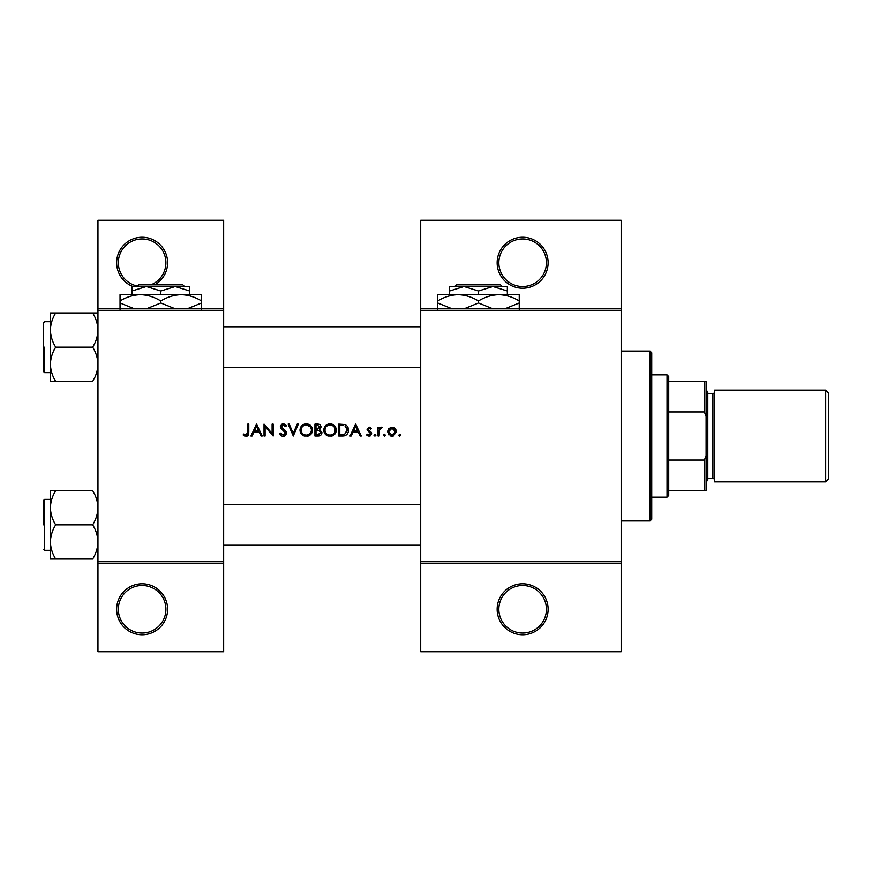 <?xml version="1.0" encoding="UTF-8"?>
<svg xmlns="http://www.w3.org/2000/svg" width="872" height="872" viewBox="0 0 872 872"><rect width="100%" height="100%" fill="white"/><g stroke="black" fill="none" stroke-linecap="round" stroke-linejoin="round"><path stroke-width="1.31" d="M167.609 609.266A25.484 25.484 0 0 1 142.125 634.751A25.484 25.484 0 0 1 116.641 609.266A25.484 25.484 0 0 1 142.125 583.782A25.484 25.484 0 0 1 167.609 609.266M118.341 609.266A23.784 23.784 0 0 0 142.125 633.05A23.784 23.784 0 0 0 165.909 609.266A23.784 23.784 0 0 0 142.125 585.483A23.784 23.784 0 0 0 118.341 609.266M132.98 286.517A25.484 25.484 0 0 1 142.125 237.249A25.484 25.484 0 0 1 154.835 284.817M150.954 284.817A23.784 23.784 0 0 0 142.125 238.95A23.784 23.784 0 0 0 137.536 286.07M548.117 609.266A25.484 25.484 0 0 1 522.633 634.751A25.484 25.484 0 0 1 497.149 609.266A25.484 25.484 0 0 1 522.633 583.782A25.484 25.484 0 0 1 548.117 609.266M498.849 609.266A23.784 23.784 0 0 0 522.633 633.05A23.784 23.784 0 0 0 546.417 609.266A23.784 23.784 0 0 0 522.633 585.483A23.784 23.784 0 0 0 498.849 609.266M548.117 262.734A25.484 25.484 0 0 1 522.633 288.218A25.484 25.484 0 0 1 497.149 262.734A25.484 25.484 0 0 1 522.633 237.249A25.484 25.484 0 0 1 548.117 262.734M498.849 262.734A23.784 23.784 0 0 0 522.633 286.517A23.784 23.784 0 0 0 546.417 262.734A23.784 23.784 0 0 0 522.633 238.95A23.784 23.784 0 0 0 498.849 262.734M243.146 434.932L244.64 436L247.365 436L248.782 432.141L248.782 424.108L247.713 424.108L247.713 432.022L246.068 435.084L243.768 434.016L243.146 434.932L243.768 434.016L246.068 435.084L247.713 432.022M256.553 424.108L250.918 436L252.084 436L253.894 432.185L259.278 432.185L261.044 436L262.2 436L256.553 424.108M264.031 424.108L264.031 436L265.099 436L265.099 426.659L273.176 436L273.176 424.108L272.108 424.108L272.108 433.471L264.031 424.108M279.574 433.711L281.743 436L283.193 436.305L284.654 436L286.594 433.09L281.405 426.528L283.149 425.024L285.471 426.55L286.441 425.819L283.269 423.803L280.337 426.582L281.002 428.392L285.526 433.068L283.193 435.084L280.588 433.101L279.574 433.711L280.588 433.101L281.057 433.831M288.12 424.108L293.297 436L298.333 424.108L297.188 424.108L293.221 433.482L289.253 424.108L288.12 424.108M300.001 430.103C300.142 432.981 301.559 434.943 304.252 436L308.274 436C310.966 434.932 312.383 432.948 312.503 430.049C312.176 426.201 310.061 424.119 306.181 423.803C302.388 424.184 300.328 426.288 300.001 430.103M314.945 424.108L314.945 436L318.16 436C320.406 435.956 321.681 434.823 321.953 432.621L319.664 429.58L321.049 427.051C320.743 424.969 319.49 423.977 317.266 424.108L314.945 424.108M323.785 430.103C323.926 432.981 325.343 434.943 328.036 436L332.058 436C334.75 434.932 336.156 432.948 336.287 430.049C335.949 426.201 333.845 424.119 329.965 423.803C326.172 424.184 324.112 426.288 323.785 430.103M338.728 424.108L338.728 436L342.413 436C346.228 435.967 348.255 434.038 348.484 430.201C348.517 427.531 347.329 425.645 344.898 424.533L338.728 424.108M355.645 424.108L350.01 436L351.176 436L352.986 432.185L358.37 432.185L360.125 436L361.291 436L355.645 424.108M369.107 436.153L366.622 434.975L368.126 436L370.033 436L371.657 433.646L371.254 432.294L368.148 429.395L369.281 428.228L370.774 429.144L371.505 428.392L369.281 427.16L367.079 429.438L370.589 433.689L369.052 435.084L367.33 434.169L366.622 434.975L367.33 434.169L369.052 435.084L370.589 433.689L368.976 431.967L370.589 433.689M373.946 435.161L374.938 436.153L375.93 435.161L374.938 434.169L373.946 435.161L374.938 434.169L375.93 435.161L374.938 436.153L373.946 435.161M378.056 427.313L378.056 436L379.124 436L379.32 430.092L382.176 427.454L381.249 427.16L379.124 428.588L379.124 427.313L378.056 427.313M384.389 436.153L383.397 435.161L384.389 436.153L385.38 435.161L384.389 434.169L383.397 435.161L384.389 434.169L385.38 435.161L384.389 436.153L383.397 435.161L384.389 434.169M387.506 431.684L390.754 436L392.008 436.153L393.261 436L396.509 431.684L395.31 428.588L392.008 427.16L388.705 428.599L387.506 431.684M398.787 435.161L399.779 436.153L400.771 435.161L399.779 434.169L398.787 435.161L399.779 434.169L400.771 435.161L399.779 436.153L398.787 435.161L399.779 436.153M223.657 563.399L97.958 563.399L97.958 561.699L223.657 561.699L223.657 651.733L97.958 651.733L97.958 563.399M621.158 310.301L420.707 310.301L420.707 308.601L621.158 308.601L621.158 563.399L420.707 563.399L420.707 561.699L621.158 561.699M97.958 308.601L223.657 308.601L223.657 220.267L97.958 220.267L97.958 561.699M223.657 308.601L223.657 561.699M223.657 310.301L97.958 310.301M420.707 310.301L420.707 561.699M621.158 563.399L621.158 651.733L420.707 651.733L420.707 563.399M420.707 308.601L420.707 220.267L621.158 220.267L621.158 308.601M248.782 432.141L248.182 435.302M247.67 435.804L246.013 436.305M244.64 436L243.855 435.531M353.563 430.964L355.711 426.43L357.814 430.964L353.563 430.964L357.814 430.964M369.281 427.16L369.935 427.269M368.235 428.959L369.281 428.228L370.774 429.144L368.845 428.316M368.148 429.395L371.254 432.294L371.657 433.646M370.687 435.64L370.033 436M374.938 434.169L375.93 435.161M380.007 427.585L380.911 427.182M381.587 428.381L380.704 428.272M379.473 429.623L379.157 431.586M393.828 427.509L394.624 427.967M395.31 428.588L396.433 430.833M393.937 435.76L392.651 436.12M391.365 436.12L390.754 436M388.912 434.954L388.411 434.376M393.97 434.507L395.441 431.684L392.008 435.084L388.574 431.684L392.008 428.228L395.441 431.684L394.438 429.253L392.008 428.228L389.217 429.667M391.343 435.03L392.683 435.03M388.825 430.365L388.64 432.359M347.623 426.779L348.026 427.596M348.397 431.411L348.092 432.556M344.778 435.738L343.655 435.935M344.974 425.928L347.416 430.201L344.56 434.474L339.797 434.779L339.797 425.329L343.437 425.482M342.206 425.373L340.636 425.329M343.753 434.648L344.56 434.474L347.372 429.46M347.35 429.307L347.241 428.73M347.121 428.359L346.653 427.4M339.797 434.779L342.87 434.736M323.817 429.493L323.904 428.871M324.493 427.16L325.55 425.667M325.561 425.645L327.055 424.533M328.526 423.966L329.344 423.836M329.965 423.803L334.456 425.591M336.189 428.882L336.265 429.46M336.287 430.049L335.644 432.883M335.339 433.406L331.077 436.229M326.117 434.954L323.861 431.073M335.131 431.051L335.219 430.049C334.913 433.177 333.18 434.856 330.019 435.084C326.902 434.845 325.18 433.188 324.853 430.103C325.158 426.997 326.869 425.307 330.019 425.024C333.159 425.274 334.892 426.953 335.219 430.049C334.892 426.953 333.159 425.274 330.019 425.024L329.006 425.122M329.017 434.997L331.011 434.997M334.717 432.294L335.044 431.411M325.725 427.236L324.853 430.103L325.725 432.904M328.123 434.757L328.82 434.965M328.69 425.198L327.796 425.514M321.332 434.561L320.809 435.128M319.217 428.588L319.98 427.073L316.013 429.144L316.013 425.329L317.463 425.329L319.98 427.073L319.839 426.386M318.018 425.351L317.463 425.329M316.013 429.144L317.572 429.111M320.307 431.215L318.945 430.495L320.896 432.621L317.528 434.779L316.013 434.779L316.013 430.365L318.945 430.495L316.721 430.365M319.021 434.67L320.896 432.621L320.678 431.727M316.013 434.779L318.422 434.747M300.033 429.493L300.121 428.871M300.709 427.16L303.271 424.533M304.742 423.966L305.56 423.836M306.181 423.803C310.05 424.108 312.154 426.19 312.503 430.049L311.86 432.883M311.566 433.406L307.293 436.229M302.333 434.954L300.077 431.073M309.898 426.452L306.236 425.024C309.375 425.274 311.119 426.953 311.435 430.049L311.348 429.046M311.239 428.61L310.367 426.953M311.348 431.051L311.435 430.049C311.13 433.177 309.397 434.856 306.236 435.084L307.227 434.997M310.933 432.294L311.26 431.411M305.244 434.997L306.236 435.084C303.118 434.845 301.396 433.188 301.069 430.103L301.941 432.904M304.339 434.757L305.047 434.965M301.941 427.236L301.069 430.103C301.374 426.997 303.096 425.307 306.236 425.024L305.222 425.122M304.906 425.198L304.023 425.514M281.743 436L281.057 435.586M285.471 433.493L284 430.812M285.526 433.068L285.1 431.902M283.596 430.485L282.953 430.005M281.002 428.392L280.337 426.582M280.392 426.016L282.168 423.999M283.269 423.803L285.035 424.337M285.111 424.392L286.136 425.416M284.599 425.569L283.858 425.144M283.52 425.056L281.405 426.528L282.583 428.381M282.19 428.065L283.792 429.253M284.697 429.94L285.667 430.866M285.972 431.259L286.517 432.468M286.561 433.548L284.937 435.858M254.471 430.964L256.619 426.43L258.722 430.964L254.471 430.964L258.722 430.964M650.032 351.067L651.733 352.768L651.733 519.232L650.032 520.933L650.032 351.067L621.158 351.067M650.032 520.933L621.158 520.933M420.707 504.463L223.657 504.463L420.707 504.463M420.707 545.229L223.657 545.229L420.707 545.229M50.391 507.744L50.391 541.937C50.598 535.931 52.364 530.231 55.688 524.846C52.374 519.516 50.62 513.826 50.391 507.744C50.598 501.749 52.364 496.048 55.688 490.653L50.391 490.653L50.391 559.028L55.688 559.028C52.374 553.709 50.62 548.008 50.391 541.937C50.598 535.931 52.364 530.231 55.688 524.846C52.374 519.516 50.62 513.826 50.391 507.744C50.598 501.749 52.364 496.048 55.688 490.653L50.391 490.653L50.391 507.744M43.6 524.846L43.6 500.375L43.6 524.846M92.672 490.653C95.975 495.972 97.74 501.673 97.958 507.744C97.751 513.75 95.996 519.45 92.672 524.846L55.688 524.846L92.672 524.846C95.975 530.165 97.74 535.866 97.958 541.937C97.751 547.943 95.996 553.644 92.672 559.028L55.688 559.028C52.374 553.709 50.62 548.008 50.391 541.937L50.391 559.028L92.672 559.028C95.996 553.644 97.751 547.943 97.958 541.937C97.74 535.866 95.975 530.165 92.672 524.846C95.996 519.45 97.751 513.75 97.958 507.744C97.74 501.673 95.975 495.972 92.672 490.653L55.688 490.653L92.672 490.653M223.657 367.537L420.707 367.537L223.657 367.537M223.657 326.771L420.707 326.771L223.657 326.771M92.672 347.154C95.975 352.484 97.74 358.174 97.958 364.256C97.751 370.251 95.996 375.952 92.672 381.347L55.688 381.347C52.374 376.028 50.62 370.328 50.391 364.256C50.598 358.25 52.364 352.55 55.688 347.154C52.374 341.835 50.62 336.134 50.391 330.063C50.598 324.057 52.364 318.356 55.688 312.972L50.391 312.972L50.391 381.347L55.688 381.347C52.374 376.028 50.62 370.328 50.391 364.256C50.598 358.25 52.364 352.55 55.688 347.154C52.374 341.835 50.62 336.134 50.391 330.063C50.598 324.057 52.364 318.356 55.688 312.972L50.391 312.972L50.391 381.347L92.672 381.347C95.996 375.952 97.751 370.251 97.958 364.256C97.74 358.174 95.975 352.484 92.672 347.154L55.688 347.154L92.672 347.154C95.996 341.77 97.751 336.069 97.958 330.063C97.751 336.069 95.996 341.77 92.672 347.154M43.6 371.625L43.6 322.695L43.6 371.625L44.625 372.638L50.391 372.638L44.625 372.638L43.6 371.625M92.672 312.972L55.688 312.972L92.672 312.972C95.975 318.291 97.74 323.992 97.958 330.063C97.74 323.992 95.975 318.291 92.672 312.972L97.958 312.972L92.672 312.972M667.026 374.851L668.726 376.541L668.726 495.46L667.026 497.149L667.026 374.851L651.733 374.851M668.726 381.642L706.091 381.642L706.091 490.358L704.391 490.358L704.391 460.078L706.091 455.522M668.726 460.078L704.391 460.078M706.091 416.478L704.391 411.922L704.391 381.642M668.726 411.922L704.391 411.922M668.726 490.358L704.391 490.358M828.4 392.858L828.4 479.142L825.686 481.867L825.686 390.133L828.4 392.858M706.091 390.133L707.792 391.833L707.792 480.167L706.091 481.867M707.792 478.466L712.893 478.466A1.7 1.7 0 0 1 714.582 480.167M707.792 393.534L712.893 393.534A1.7 1.7 0 0 0 714.582 391.833M825.686 481.867L714.582 481.867L714.582 390.133L825.686 390.133M456.448 284.817L454.748 286.517L456.448 284.817L500.484 284.817L502.185 286.517L500.484 284.817M507.341 294.671L507.341 290.986L492.909 286.517L449.592 286.517L449.592 290.986L464.024 286.517L478.466 290.986L492.909 286.517L502.185 286.517M449.592 290.986L449.592 294.671M478.466 290.986L478.466 294.671M507.341 290.986L507.341 286.517L492.909 286.517M451.62 308.601L437.7 302.966L437.7 294.671L519.232 294.671L519.232 302.966L505.324 308.601M437.7 302.966L437.7 309.277M437.7 300.971C444.044 297.036 450.835 294.932 458.083 294.671C465.245 294.91 472.035 297.014 478.466 300.971L478.466 302.966L464.558 308.601M478.466 300.971C484.81 297.036 491.612 294.932 498.849 294.671C506.011 294.91 512.801 297.014 519.232 300.971M492.386 308.601L478.466 302.966M519.232 309.277L519.232 302.966M138.79 284.817L137.089 286.517L138.79 284.817L182.826 284.817L184.526 286.517L182.826 284.817M131.934 290.986L146.376 286.517L131.934 286.517L131.934 294.671M160.808 290.986L175.25 286.517L146.376 286.517L160.808 290.986L160.808 294.671M189.693 290.986L189.693 286.517L175.25 286.517L189.693 290.986L189.693 294.671M133.961 308.601L120.042 302.966L120.042 294.671L201.585 294.671L201.585 302.966L187.665 308.601M120.042 302.966L120.042 309.277M120.042 300.971C126.386 297.036 133.187 294.932 140.425 294.671C147.586 294.91 154.377 297.014 160.808 300.971L160.808 302.966L146.899 308.601M160.808 300.971C167.162 297.036 173.953 294.932 181.191 294.671C188.352 294.91 195.154 297.014 201.585 300.971M174.727 308.601L160.808 302.966M201.585 309.277L201.585 302.966M44.625 499.362L44.625 550.319L50.391 550.319L44.625 550.319L43.6 549.306L44.625 550.319L44.625 499.362L43.6 500.375L44.625 499.362L50.391 499.362L44.625 499.362M44.625 347.154L44.625 372.638L44.625 347.154M712.893 478.466L712.893 393.534M44.625 321.681L50.391 321.681L44.625 321.681L43.6 322.695L44.625 321.681M667.026 497.149L651.733 497.149"/></g></svg>
